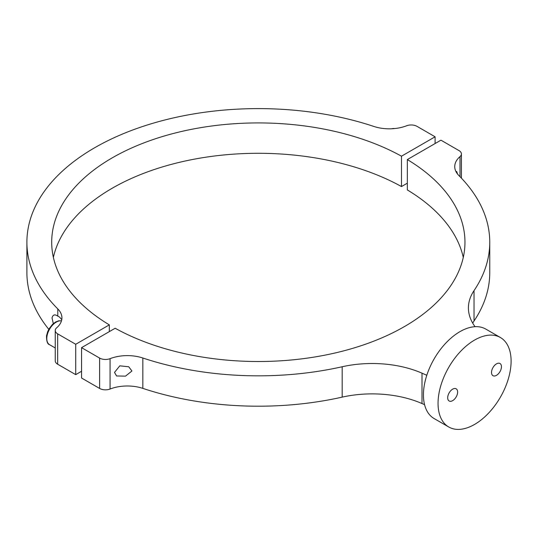 <?xml version="1.0" encoding="UTF-8"?>
<svg xmlns="http://www.w3.org/2000/svg" width="538" height="538" viewBox="0 0 538 538"><rect width="100%" height="100%" fill="white"/><g stroke="black" fill="none" stroke-linecap="round" stroke-linejoin="round"><path stroke-width="0.81" d="M131.938 370.998L125.509 376.136L116.571 375.975L114.513 372.41L119.792 365.84L128.716 366.761L131.938 370.998M455.968 171.595L456.675 171.508L457.508 173.855M475.067 326.694A82.65 47.721 180 0 1 468.41 307.931A82.65 47.721 180 0 1 474.025 290.641A231.427 133.612 0 0 0 489.755 242.221A231.427 133.612 0 0 0 458.874 175.536A30.996 17.895 180 0 1 454.738 166.605A30.996 17.895 180 0 1 460.003 156.625A8.265 4.775 0 0 0 461.409 153.962A8.265 4.775 0 0 0 458.988 150.586L440.938 140.169L407.333 159.571L407.333 189.934A206.632 119.295 180 0 1 463.279 257.406M407.333 159.571A206.632 119.295 180 0 1 464.96 242.221A206.632 119.295 180 0 1 339.31 351.973A206.632 119.295 180 0 1 115.166 328.247L81.561 347.649L81.561 378.019L99.617 388.443L99.617 358.073A8.265 4.775 0 0 0 110.068 358.658A30.996 17.895 180 0 1 142.826 358.005A231.427 133.612 0 0 0 342.188 366.755A82.65 47.721 180 0 1 422 373.17L426.802 375.268M81.561 347.649L99.617 358.073M110.068 358.658L110.068 389.028A30.996 17.895 180 0 1 142.826 388.375A231.427 133.612 0 0 0 342.188 397.125A82.65 47.721 180 0 1 422 403.54L424.563 404.657M472.707 323.116A82.65 47.721 180 0 1 474.025 321.004A231.427 133.612 0 0 0 489.755 272.591L489.755 242.221M110.068 389.028A8.265 4.775 180 0 1 99.617 388.443M452.653 400.642A7.028 4.055 120 0 0 457.246 394.455A7.028 4.055 120 0 0 456.17 388.819A7.028 4.055 120 0 0 452.653 389.169A7.028 4.055 120 0 0 448.067 395.363A7.028 4.055 120 0 0 449.143 400.992A7.028 4.055 120 0 0 452.653 400.642M496.487 375.336A7.028 4.055 120 0 0 501.08 369.142A7.028 4.055 120 0 0 500.004 363.513A7.028 4.055 120 0 0 496.487 363.863A7.028 4.055 120 0 0 491.9 370.057A7.028 4.055 120 0 0 492.976 375.685A7.028 4.055 120 0 0 496.487 375.336M448.746 426.99L434.132 418.557A51.655 29.825 -60 0 1 423.433 394.905A51.655 29.825 -60 0 1 445.982 342.921A51.655 29.825 -60 0 1 485.787 329.081L500.401 337.514A51.655 29.825 -60 0 1 511.1 361.166A51.655 29.825 -60 0 1 488.551 413.15A51.655 29.825 -60 0 1 448.746 426.99A51.655 29.825 -60 0 1 438.046 403.345A51.655 29.825 -60 0 1 460.595 351.354A51.655 29.825 -60 0 1 500.401 337.514M61.769 319.612L59.341 316.922L57.781 316.122C54.815 314.051 52.892 314.656 52.011 317.931L53.329 323.614M48.79 329.317A231.427 133.612 180 0 1 26.9 272.591L26.9 242.221A231.427 133.612 180 0 1 373.829 126.437A30.996 17.895 0 0 0 406.587 125.784A8.265 4.775 0 0 1 417.037 126.369L435.094 136.793L401.489 156.195A206.632 119.295 0 0 0 177.345 132.469A206.632 119.295 0 0 0 51.695 242.221A206.632 119.295 0 0 0 109.322 324.871L75.717 344.273L57.667 333.856L57.667 364.219A8.265 4.775 180 0 1 55.246 360.85L55.246 330.48A8.265 4.775 0 0 0 57.667 333.856M55.246 330.48A8.265 4.775 0 0 1 56.651 327.817A30.996 17.895 0 0 0 61.917 317.837A30.996 17.895 0 0 0 57.781 308.906A231.427 133.612 180 0 1 26.9 242.221M435.094 143.538L435.094 136.793M407.333 183.189L401.489 186.565L401.489 156.195M401.489 186.565A206.632 119.295 0 0 0 189.638 160.075A206.632 119.295 0 0 0 53.376 257.406M109.322 331.623L109.322 324.871M81.561 371.267L75.717 374.643L75.717 344.273M75.717 374.643L57.667 364.219M460.003 176.686L460.003 156.625M142.826 358.005L142.826 388.375M342.188 366.755L342.188 397.125M422 373.17L422 403.54M474.025 290.641L474.025 321.004M57.781 316.122L57.781 308.906M394.515 128.569A13.43 7.754 120 0 0 391.725 128.77M61.467 320.877A13.43 7.754 120 0 0 46.967 336.337A13.43 7.754 120 0 0 49.57 344.69C47.465 344.226 46.456 341.253 46.537 335.766L47.593 331.885L49.072 328.819L52.421 324.454L55.434 322.094L58.709 320.803L61.48 320.83M461.409 153.962L461.409 178.145M390.628 128.811L394.663 128.555M49.57 344.69L55.246 347.965"/></g></svg>
